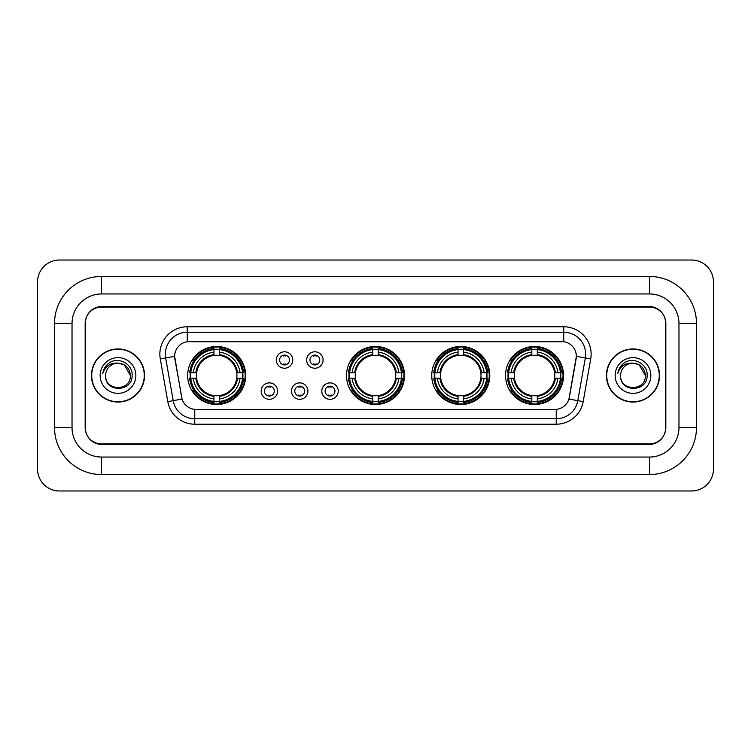 <?xml version="1.0" encoding="UTF-8"?>
<svg xmlns="http://www.w3.org/2000/svg" width="751" height="751" viewBox="0 0 751 751"><rect width="100%" height="100%" fill="white"/><g stroke="black" fill="none" stroke-linecap="round" stroke-linejoin="round"><path stroke-width="1.13" d="M346.493 375.5A29.007 29.007 0 0 0 375.5 404.507A29.007 29.007 0 0 0 404.507 375.5A29.007 29.007 0 0 0 375.5 346.493A29.007 29.007 0 0 0 346.493 375.5M431.759 375.5A29.007 29.007 0 0 0 460.767 404.507A29.007 29.007 0 0 0 489.774 375.5A29.007 29.007 0 0 0 460.767 346.493A29.007 29.007 0 0 0 431.759 375.5M505.536 375.5A29.007 29.007 0 0 0 534.543 404.507A29.007 29.007 0 0 0 563.55 375.5A29.007 29.007 0 0 0 534.543 346.493A29.007 29.007 0 0 0 505.536 375.5M187.675 375.5A29.007 29.007 0 0 0 216.673 404.507A29.007 29.007 0 0 0 245.68 375.5A29.007 29.007 0 0 0 216.673 346.493A29.007 29.007 0 0 0 187.675 375.5M277.588 391.102A8.205 8.205 0 0 1 269.384 399.307A8.205 8.205 0 0 1 261.17 391.102A8.205 8.205 0 0 1 269.384 382.888A8.205 8.205 0 0 1 277.588 391.102M264.455 391.102A4.928 4.928 0 0 0 269.384 396.021A4.928 4.928 0 0 0 274.303 391.102A4.928 4.928 0 0 0 269.384 386.174A4.928 4.928 0 0 0 264.455 391.102M307.91 391.102A8.205 8.205 0 0 1 299.705 399.307A8.205 8.205 0 0 1 291.491 391.102A8.205 8.205 0 0 1 299.705 382.888A8.205 8.205 0 0 1 307.91 391.102M294.777 391.102A4.928 4.928 0 0 0 299.705 396.021A4.928 4.928 0 0 0 304.624 391.102A4.928 4.928 0 0 0 299.705 386.174A4.928 4.928 0 0 0 294.777 391.102M338.232 391.102A8.205 8.205 0 0 1 330.018 399.307A8.205 8.205 0 0 1 321.813 391.102A8.205 8.205 0 0 1 330.018 382.888A8.205 8.205 0 0 1 338.232 391.102M325.099 391.102A4.928 4.928 0 0 0 330.018 396.021A4.928 4.928 0 0 0 334.946 391.102A4.928 4.928 0 0 0 330.018 386.174A4.928 4.928 0 0 0 325.099 391.102M292.749 360.011A8.205 8.205 0 0 1 284.545 368.225A8.205 8.205 0 0 1 276.33 360.011A8.205 8.205 0 0 1 284.545 351.806A8.205 8.205 0 0 1 292.749 360.011M279.616 360.011A4.928 4.928 0 0 0 284.545 364.939A4.928 4.928 0 0 0 289.464 360.011A4.928 4.928 0 0 0 284.545 355.082A4.928 4.928 0 0 0 279.616 360.011M323.071 360.011A8.205 8.205 0 0 1 314.857 368.225A8.205 8.205 0 0 1 306.652 360.011A8.205 8.205 0 0 1 314.857 351.806A8.205 8.205 0 0 1 323.071 360.011M309.938 360.011A4.928 4.928 0 0 0 314.857 364.939A4.928 4.928 0 0 0 319.785 360.011A4.928 4.928 0 0 0 314.857 355.082A4.928 4.928 0 0 0 309.938 360.011M167.811 401.597L160.282 358.903A27.365 27.365 0 0 1 187.234 326.788L563.766 326.788A27.365 27.365 0 0 1 590.718 358.903L583.189 401.597A27.365 27.365 0 0 1 556.238 424.212L194.762 424.212A27.365 27.365 0 0 1 167.811 401.597L182.08 399.081L174.87 358.912A14.776 14.776 0 0 1 189.421 341.564L561.579 341.564A14.776 14.776 0 0 1 576.13 358.912L569.371 397.223A14.776 14.776 0 0 1 554.82 409.436L196.18 409.436A14.776 14.776 0 0 1 181.629 397.223L174.645 356.378L165.671 357.955A21.892 21.892 0 0 1 187.234 332.261L563.766 332.261A21.892 21.892 0 0 1 585.329 357.955L577.801 400.649A21.892 21.892 0 0 1 556.238 418.739L194.762 418.739A21.892 21.892 0 0 1 173.199 400.649L165.671 357.955A21.892 21.892 0 0 1 165.342 354.153M190.275 378.232A26.548 26.548 0 0 1 190.275 372.768M508.136 378.232A26.548 26.548 0 0 1 508.136 372.768M434.369 378.232A26.548 26.548 0 0 1 434.369 372.768M349.102 378.232A26.548 26.548 0 0 1 349.102 372.768M101.582 276.443L101.582 293.951L649.418 293.951L649.418 276.443A47.069 47.069 0 0 1 696.487 323.512A47.069 47.069 0 0 0 649.418 276.443L101.582 276.443A47.069 47.069 0 0 0 54.513 323.512L54.513 427.488A47.069 47.069 0 0 0 101.582 474.557L649.418 474.557A47.069 47.069 0 0 0 696.487 427.488L696.487 323.512L678.97 323.512A29.552 29.552 0 0 0 649.418 293.951L101.582 293.951A29.552 29.552 0 0 0 72.03 323.512L72.03 427.488A29.552 29.552 0 0 0 101.582 457.049L649.418 457.049A29.552 29.552 0 0 0 678.97 427.488L678.97 323.512L678.97 427.488L696.487 427.488M649.418 307.093L101.582 307.093A16.419 16.419 0 0 0 85.163 323.512L85.163 427.488A16.419 16.419 0 0 0 101.582 443.907L649.418 443.907A16.419 16.419 0 0 0 665.837 427.488L665.837 323.512A16.419 16.419 0 0 0 649.418 307.093M713.45 281.916A21.892 21.892 0 0 0 691.558 260.024L59.442 260.024A21.892 21.892 0 0 0 37.55 281.916L37.55 469.084A21.892 21.892 0 0 0 59.442 490.976L691.558 490.976A21.892 21.892 0 0 0 713.45 469.084L713.45 281.916M91.462 375.5A26.548 26.548 0 0 0 118.001 402.048A26.548 26.548 0 0 0 144.549 375.5A26.548 26.548 0 0 0 118.001 348.952A26.548 26.548 0 0 0 91.462 375.5M606.451 375.5A26.548 26.548 0 0 0 632.999 402.048A26.548 26.548 0 0 0 659.538 375.5A26.548 26.548 0 0 0 632.999 348.952A26.548 26.548 0 0 0 606.451 375.5M187.234 326.788L187.234 341.733L563.766 341.733L563.766 326.788M174.645 356.35L174.805 354.153M554.82 409.436L196.18 409.436M590.718 358.903L576.355 356.378L568.92 399.081L583.189 401.597M665.564 322.958A16.419 16.419 0 0 0 649.146 306.539L101.854 306.539A16.419 16.419 0 0 0 85.436 322.958L85.436 428.042A16.419 16.419 0 0 0 101.854 444.461L649.146 444.461A16.419 16.419 0 0 0 665.564 428.042L665.564 322.958L665.564 428.042M85.436 322.958L85.436 428.042M130.374 375.5C131.134 391.459 104.868 391.459 105.628 375.5C104.473 392.792 132.664 392.397 132.11 375.5C133.068 363.672 117.7 356.002 108.595 363.39C105.375 365.962 103.45 369.276 102.821 373.331C105.365 366.075 110.425 362.677 118.001 363.127L124.187 364.789L130.374 375.5C131.134 391.459 104.868 391.459 105.628 375.5C104.868 391.459 131.134 391.459 130.374 375.5L124.187 364.789L118.001 363.127L124.187 364.789L130.374 375.5L124.187 364.789L118.001 363.127L124.187 364.789L130.374 375.5C129.641 367.981 125.511 363.86 118.001 363.127A12.373 12.373 0 0 0 105.628 375.5M144.267 375.5A26.266 26.266 0 0 0 118.001 349.234A26.266 26.266 0 0 0 91.735 375.5A26.266 26.266 0 0 0 118.001 401.766A26.266 26.266 0 0 0 144.267 375.5M100.155 375.5A17.846 17.846 0 0 0 118.001 393.346A17.846 17.846 0 0 0 135.847 375.5A17.846 17.846 0 0 0 118.001 357.654A17.846 17.846 0 0 0 100.155 375.5M645.372 375.5C646.132 391.459 619.866 391.459 620.626 375.5C619.472 392.792 647.662 392.397 647.109 375.5C648.066 363.672 632.699 356.002 623.593 363.39C620.373 365.962 618.448 369.276 617.82 373.331C620.364 366.075 625.423 362.677 632.999 363.127L639.185 364.789L645.372 375.5C646.132 391.459 619.866 391.459 620.626 375.5C619.866 391.459 646.132 391.459 645.372 375.5L639.185 364.789L632.999 363.127L639.185 364.789L645.372 375.5L639.185 364.789L632.999 363.127L639.185 364.789L645.372 375.5C644.64 367.981 640.509 363.86 632.999 363.127A12.373 12.373 0 0 0 620.626 375.5M659.265 375.5A26.266 26.266 0 0 0 632.999 349.234A26.266 26.266 0 0 0 606.733 375.5A26.266 26.266 0 0 0 632.999 401.766A26.266 26.266 0 0 0 659.265 375.5M615.153 375.5A17.846 17.846 0 0 0 632.999 393.346A17.846 17.846 0 0 0 650.845 375.5A17.846 17.846 0 0 0 632.999 357.654A17.846 17.846 0 0 0 615.153 375.5M619.631 367.99L623.583 363.4M285.906 356.04L285.906 355.279L285.906 356.04A4.196 4.196 0 0 0 283.174 356.04L283.174 355.279M283.174 364.742L283.174 363.982A4.196 4.196 0 0 0 285.906 363.982L285.906 364.742M316.227 356.04L316.227 355.279L316.227 356.04A4.196 4.196 0 0 0 313.496 356.04L313.496 355.279M313.496 364.742L313.496 363.982A4.196 4.196 0 0 0 316.227 363.982L316.227 364.742M268.013 395.833L268.013 395.064A4.196 4.196 0 0 0 270.745 395.064L270.745 395.833M270.745 386.361L270.745 387.131A4.196 4.196 0 0 0 268.013 387.131L268.013 386.361M298.335 395.833L298.335 395.064A4.196 4.196 0 0 0 301.067 395.064L301.067 395.833M301.067 386.361L301.067 387.131A4.196 4.196 0 0 0 298.335 387.131L298.335 386.361M328.656 395.833L328.656 395.064A4.196 4.196 0 0 0 331.388 395.064L331.388 395.833M331.388 386.361L331.388 387.131A4.196 4.196 0 0 0 328.656 387.131L328.656 386.361M219.414 401.41L219.414 402.508A27.149 27.149 0 0 0 243.681 378.232L242.582 378.232A26.05 26.05 0 0 1 219.414 401.41L219.414 398.875A23.534 23.534 0 0 0 240.048 378.232L236.743 378.232A20.249 20.249 0 0 0 219.414 355.439L219.414 349.59A26.05 26.05 0 0 1 242.582 372.768L243.681 372.768A27.149 27.149 0 0 0 219.414 348.492L219.414 349.59M190.773 378.232L189.674 378.232A27.149 27.149 0 0 0 213.941 402.508L213.941 401.41A26.05 26.05 0 0 1 190.773 378.232L193.307 378.232A23.534 23.534 0 0 0 213.941 398.875L213.941 395.561A20.249 20.249 0 0 0 236.743 378.232L237.551 378.232A21.047 21.047 0 0 1 219.414 396.368L219.414 398.875M213.941 349.59L213.941 348.492A27.149 27.149 0 0 0 189.674 372.768L190.773 372.768A26.05 26.05 0 0 1 213.941 349.59L213.941 352.125A23.534 23.534 0 0 0 193.307 372.768L196.612 372.768A20.249 20.249 0 0 0 213.941 395.561L213.941 396.368A21.047 21.047 0 0 1 195.804 378.232L193.307 378.232M190.829 378.232A25.994 25.994 0 0 1 190.829 372.768M219.414 349.647A25.994 25.994 0 0 0 213.941 349.647M242.526 372.768A25.994 25.994 0 0 1 242.526 378.232M242.582 372.768L240.048 372.768A23.534 23.534 0 0 0 219.414 352.125M240.048 378.232L242.582 378.232M213.941 398.875L213.941 401.41M236.743 372.768L240.048 372.768M219.414 395.599L219.414 396.368M213.941 395.561A20.249 20.249 0 0 1 196.612 378.232L195.804 378.232M219.414 401.353A25.994 25.994 0 0 1 213.941 401.353M193.307 372.768L190.773 372.768M213.941 355.401L213.941 352.125M219.414 355.439A20.249 20.249 0 0 0 196.612 372.768L195.804 372.768A21.047 21.047 0 0 1 213.941 354.632M219.414 355.401L219.414 354.632A21.047 21.047 0 0 1 237.551 372.768M193.908 360.724L192.359 360.724A28.463 28.463 0 0 1 245.136 375.5A28.463 28.463 0 0 1 192.359 390.276L193.908 390.276M378.232 401.41L378.232 402.508A27.149 27.149 0 0 0 402.508 378.232L401.41 378.232A26.05 26.05 0 0 1 378.232 401.41L378.232 398.875A23.534 23.534 0 0 0 398.875 378.232L395.561 378.232A20.249 20.249 0 0 0 378.232 355.439L378.232 349.59A26.05 26.05 0 0 1 401.41 372.768L402.508 372.768A27.149 27.149 0 0 0 378.232 348.492L378.232 349.59M349.59 378.232L348.492 378.232A27.149 27.149 0 0 0 372.768 402.508L372.768 401.41A26.05 26.05 0 0 1 349.59 378.232L352.125 378.232A23.534 23.534 0 0 0 372.768 398.875L372.768 395.561A20.249 20.249 0 0 0 395.561 378.232L396.368 378.232A21.047 21.047 0 0 1 378.232 396.368L378.232 398.875M372.768 349.59L372.768 348.492A27.149 27.149 0 0 0 348.492 372.768L349.59 372.768A26.05 26.05 0 0 1 372.768 349.59L372.768 352.125A23.534 23.534 0 0 0 352.125 372.768L355.439 372.768A20.249 20.249 0 0 0 372.768 395.561L372.768 396.368A21.047 21.047 0 0 1 354.632 378.232L352.125 378.232M349.647 378.232A25.994 25.994 0 0 1 349.647 372.768M378.232 349.647A25.994 25.994 0 0 0 372.768 349.647M401.353 372.768A25.994 25.994 0 0 1 401.353 378.232M401.41 372.768L398.875 372.768A23.534 23.534 0 0 0 378.232 352.125M398.875 378.232L401.41 378.232M372.768 398.875L372.768 401.41M395.561 372.768L398.875 372.768M378.232 395.599L378.232 396.368M372.768 395.561A20.249 20.249 0 0 1 355.439 378.232L354.632 378.232M378.232 401.353A25.994 25.994 0 0 1 372.768 401.353M352.125 372.768L349.59 372.768M372.768 355.401L372.768 352.125M378.232 355.439A20.249 20.249 0 0 0 355.439 372.768L354.632 372.768A21.047 21.047 0 0 1 372.768 354.632M378.232 355.401L378.232 354.632A21.047 21.047 0 0 1 396.368 372.768M352.726 360.724L351.177 360.724A28.463 28.463 0 0 1 403.963 375.5A28.463 28.463 0 0 1 351.177 390.276L352.726 390.276M463.508 401.41L463.508 402.508A27.149 27.149 0 0 0 487.774 378.232L486.676 378.232A26.05 26.05 0 0 1 463.508 401.41L463.508 398.875A23.534 23.534 0 0 0 484.142 378.232L480.828 378.232A20.249 20.249 0 0 0 463.508 355.439L463.508 349.59A26.05 26.05 0 0 1 486.676 372.768L487.774 372.768A27.149 27.149 0 0 0 463.508 348.492L463.508 349.59M434.857 378.232L433.759 378.232A27.149 27.149 0 0 0 458.035 402.508L458.035 401.41A26.05 26.05 0 0 1 434.857 378.232L437.392 378.232A23.534 23.534 0 0 0 458.035 398.875L458.035 395.561A20.249 20.249 0 0 0 480.828 378.232L481.644 378.232A21.047 21.047 0 0 1 463.508 396.368L463.508 398.875M458.035 349.59L458.035 348.492A27.149 27.149 0 0 0 433.759 372.768L434.857 372.768A26.05 26.05 0 0 1 458.035 349.59L458.035 352.125A23.534 23.534 0 0 0 437.392 372.768L440.706 372.768A20.249 20.249 0 0 0 458.035 395.561L458.035 396.368A21.047 21.047 0 0 1 439.898 378.232L437.392 378.232M434.913 378.232A25.994 25.994 0 0 1 434.913 372.768M463.508 349.647A25.994 25.994 0 0 0 458.035 349.647M486.62 372.768A25.994 25.994 0 0 1 486.62 378.232M486.676 372.768L484.142 372.768A23.534 23.534 0 0 0 463.508 352.125M484.142 378.232L486.676 378.232M458.035 398.875L458.035 401.41M480.828 372.768L484.142 372.768M463.508 395.599L463.508 396.368M458.035 395.561A20.249 20.249 0 0 1 440.706 378.232L439.898 378.232M463.508 401.353A25.994 25.994 0 0 1 458.035 401.353M437.392 372.768L434.857 372.768M458.035 355.401L458.035 352.125M463.508 355.439A20.249 20.249 0 0 0 440.706 372.768L439.898 372.768A21.047 21.047 0 0 1 458.035 354.632M463.508 355.401L463.508 354.632A21.047 21.047 0 0 1 481.644 372.768M437.993 360.724L436.444 360.724A28.463 28.463 0 0 1 489.23 375.5A28.463 28.463 0 0 1 436.444 390.276L437.993 390.276M537.275 401.41L537.275 402.508A27.149 27.149 0 0 0 561.551 378.232L560.453 378.232A26.05 26.05 0 0 1 537.275 401.41L537.275 398.875A23.534 23.534 0 0 0 557.918 378.232L554.604 378.232A20.249 20.249 0 0 0 537.275 355.439L537.275 349.59A26.05 26.05 0 0 1 560.453 372.768L561.551 372.768A27.149 27.149 0 0 0 537.275 348.492L537.275 349.59M508.634 378.232L507.535 378.232A27.149 27.149 0 0 0 531.802 402.508L531.802 401.41A26.05 26.05 0 0 1 508.634 378.232L511.168 378.232A23.534 23.534 0 0 0 531.802 398.875L531.802 395.561A20.249 20.249 0 0 0 554.604 378.232L555.411 378.232A21.047 21.047 0 0 1 537.275 396.368L537.275 398.875M531.802 349.59L531.802 348.492A27.149 27.149 0 0 0 507.535 372.768L508.634 372.768A26.05 26.05 0 0 1 531.802 349.59L531.802 352.125A23.534 23.534 0 0 0 511.168 372.768L514.482 372.768A20.249 20.249 0 0 0 531.802 395.561L531.802 396.368A21.047 21.047 0 0 1 513.665 378.232L511.168 378.232M508.69 378.232A25.994 25.994 0 0 1 508.69 372.768M537.275 349.647A25.994 25.994 0 0 0 531.802 349.647M560.396 372.768A25.994 25.994 0 0 1 560.396 378.232M560.453 372.768L557.918 372.768A23.534 23.534 0 0 0 537.275 352.125M557.918 378.232L560.453 378.232M531.802 398.875L531.802 401.41M554.604 372.768L557.918 372.768M537.275 395.599L537.275 396.368M531.802 395.561A20.249 20.249 0 0 1 514.482 378.232L513.665 378.232M537.275 401.353A25.994 25.994 0 0 1 531.802 401.353M511.168 372.768L508.634 372.768M531.802 355.401L531.802 352.125M537.275 355.439A20.249 20.249 0 0 0 514.482 372.768L513.665 372.768A21.047 21.047 0 0 1 531.802 354.632M537.275 355.401L537.275 354.632A21.047 21.047 0 0 1 555.411 372.768M511.769 360.724L510.22 360.724A28.463 28.463 0 0 1 562.997 375.5A28.463 28.463 0 0 1 510.22 390.276L511.769 390.276M649.418 474.557L649.418 457.049L101.582 457.049L101.582 474.557M54.513 427.488L72.03 427.488L72.03 323.512L54.513 323.512M556.238 409.361L556.238 424.212M194.762 424.212L194.762 409.361M160.282 358.903L165.671 357.955M219.414 395.561A20.249 20.249 0 0 0 236.743 378.232M213.941 401.597A26.238 26.238 0 0 0 219.414 401.597M242.78 378.232A26.238 26.238 0 0 0 242.78 372.768M219.414 349.403A26.238 26.238 0 0 0 213.941 349.403M378.232 395.561A20.249 20.249 0 0 0 395.561 378.232M372.768 401.597A26.238 26.238 0 0 0 378.232 401.597M401.597 378.232A26.238 26.238 0 0 0 401.597 372.768M378.232 349.403A26.238 26.238 0 0 0 372.768 349.403M463.508 395.561A20.249 20.249 0 0 0 480.828 378.232M458.035 401.597A26.238 26.238 0 0 0 463.508 401.597M486.864 378.232A26.238 26.238 0 0 0 486.864 372.768M463.508 349.403A26.238 26.238 0 0 0 458.035 349.403M537.275 395.561A20.249 20.249 0 0 0 554.604 378.232M531.802 401.597A26.238 26.238 0 0 0 537.275 401.597M560.64 378.232A26.238 26.238 0 0 0 560.64 372.768M537.275 349.403A26.238 26.238 0 0 0 531.802 349.403"/></g></svg>
